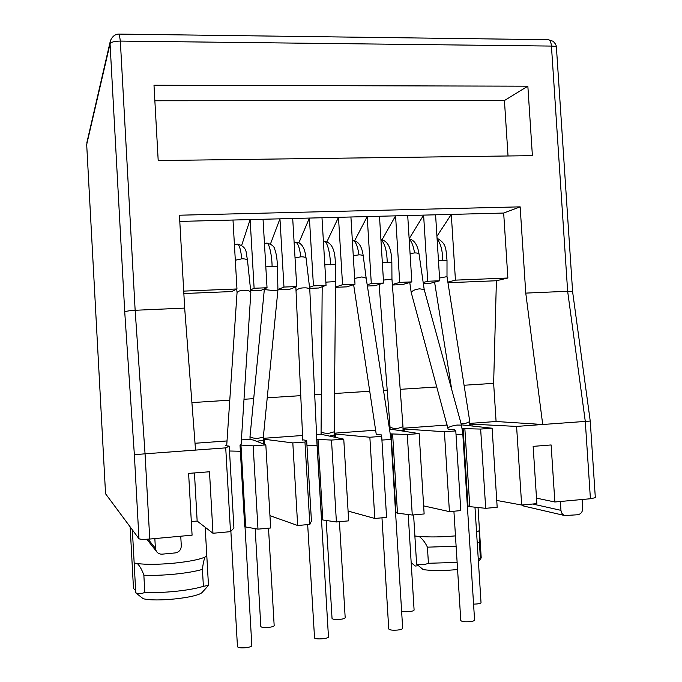 <?xml version="1.0" encoding="UTF-8"?>
<svg xmlns="http://www.w3.org/2000/svg" width="682" height="682" viewBox="0 0 682 682"><rect width="100%" height="100%" fill="white"/><g stroke="black" fill="none" stroke-linecap="round" stroke-linejoin="round"><path stroke-width="1.02" d="M132.351 529.837L134.166 562.982L137.406 563.571C146.468 564.687 158.625 564.56 173.893 563.179C188.948 561.618 199.332 559.581 205.043 557.058C203.833 560.101 202.963 564.219 202.435 569.402C195.47 571.388 186.263 572.965 174.805 574.142C163.279 575.25 152.964 575.599 143.859 575.19L144.797 592.317C141.933 593.86 138.923 594.039 135.778 592.871L143.152 598.677C155.428 602.163 196.373 597.85 202.017 592.573L208.479 585.429L203.389 586.324L202.435 569.402M476.556 532.165L479.19 530.664L479.446 529.905M479.455 530.093L481.194 557.535L480.784 558.694L480.375 557.97L479.369 542.037L477.229 542.761M479.369 542.037L479.19 530.664M548.337 39.692L552.966 41.235C555.37 43.384 556.521 45.472 556.427 47.501C556.171 46.632 554.509 46.154 551.44 46.078L567.646 291.274L572.607 291.726M225.725 447.869L229.229 446.13L233.917 528.03L230.507 531.653L225.725 447.869L195.546 450.094L184.669 308.094L179.443 215.214L520.153 206.851L525.762 293.107L542.719 424.494L590.237 421.058L595.326 497.672L590.416 498.747L554.858 501.995L536.504 498.141M105.548 493.759L138.958 538.72C140.108 539.402 143.706 539.513 149.75 539.044L192.085 535.174L188.616 473.402L209.493 471.765L212.972 533.264L230.507 531.653M496.743 500.435L521.662 505.03L536.862 503.64L533.145 446.369L551.124 444.954L554.858 501.995M467.809 505.908L469.787 506.632L485.695 508.32L497.178 507.272L492.123 428.228L461.407 424.835M423.633 505.882L449.421 511.636L460.81 510.596L455.789 430.905L454.203 429.617L448.168 429.268L411.161 292.28L409.771 282.493M419.149 433.607L407.29 434.485L390.957 433.905L395.782 512.549L397.478 513.188L412.269 515.038L424.136 513.955L419.149 433.607L394.546 429.779L389.55 429.532M381.622 434.945L386.566 517.391L381.622 434.945L376.285 434.562L353.626 284.65M348.084 511.065L374.802 518.465L386.566 517.391M343.762 439.165L331.503 440.069L316.712 439.361L321.469 519.309L322.816 519.965L336.405 521.977L348.673 520.852L343.762 439.165L321.12 434.298M306.661 440.444L311.435 520.997L309.841 524.407L304.965 442.021L306.661 440.444L302.757 439.805M269.953 515.66L297.676 525.515L309.841 524.407M244.753 526.214L245.673 526.964L257.984 529.147L270.669 527.987L265.835 444.911L253.286 440.018L250.064 439.455M191.318 521.559L197.158 521.048L212.972 533.264M525.762 293.107L567.646 291.274L585.284 421.357L590.416 498.747M184.669 308.094L135.147 310.276C129.273 310.617 125.803 311.214 124.738 312.049L110.058 43.776L86.691 144.524L105.557 493.828L86.699 144.686M527.851 86.188L532.395 155.658L158.198 160.551L153.996 85.241L527.851 86.188L504.433 100.527L508.03 155.973M521.662 505.03L516.589 426.421L542.719 424.494L496.087 421.502L493.64 383.361L496.402 280.745L447.963 282.723M414.954 536.018L419.14 536.444C429.899 537.246 442.004 537.066 455.465 535.882M413.599 514.919L414.903 536.009M414.878 536.009L416.617 564.142L423.224 569.641C433.13 570.894 444.579 570.843 457.579 569.496M582.113 499.505L582.692 508.312C582.607 511.943 580.928 514.092 577.671 514.765L564.687 515.541C562.48 514.646 561.235 512.915 560.954 510.341L560.365 501.492M521.943 505.004L524.62 506.257M154.848 538.575L155.385 548.251L156.246 551.133L146.809 539.249M180.756 536.205L181.293 545.83C181.122 549.794 179.093 552.164 175.197 552.923L162.248 554.151C159.639 554.296 157.644 553.29 156.246 551.133M516.589 426.421L471.978 424.161L472.097 426.003M449.421 511.636L444.408 431.749L404.767 429.038L404.912 431.391M374.802 518.465L369.857 437.239L335.527 434.059L335.723 437.307M297.676 525.515L292.817 442.916L264.147 439.234L264.445 444.366M194.447 472.95L197.158 521.048M418.484 565.71L415.27 566.043L411.178 562.659M208.479 585.429L205.18 527.237M205.043 557.058L206.782 556.018M135.778 592.871L134.141 562.982M130.143 526.879L131.916 559.308M131.899 559.308L133.493 588.549L135.633 590.254M119.307 34.1L120.339 41.082C114.457 41.184 111.03 42.088 110.058 43.776L110.399 40.767C112.419 36.18 115.386 33.955 119.307 34.1M110.169 41.755L86.784 142.998M520.153 206.851L503.674 213.048L507.877 278.017L496.402 280.745M277.915 289.671L290.021 289.177L296.73 286.551L292.706 218.496L309.406 218.07L298.818 242.937M321.989 217.746L309.406 218.07L313.447 285.869L326.047 285.366L321.989 217.746L338.485 217.319L326.874 241.863M350.923 216.995L338.485 217.319L342.552 284.692L354.998 284.198L350.923 216.995L367.206 216.578L371.298 283.533L383.591 283.039L379.49 216.254L367.206 216.578L354.597 240.831M379.49 216.254L395.577 215.844L399.695 282.391L411.834 281.896L407.708 215.529L395.577 215.844L381.988 239.851M407.708 215.529L423.607 215.12L427.742 281.257L439.728 280.771L435.585 214.804L423.607 215.12L409.149 238.751M435.585 214.804L451.288 214.404L455.44 280.14L507.877 278.017M503.674 213.048L451.288 214.404L436.932 236.27M183.714 291.112L236.969 288.963L232.997 220.039L179.792 221.42M232.997 220.039L250.132 219.595L241.684 245.29M263.039 219.263L250.132 219.595L254.113 288.264L267.037 287.744L263.039 219.263L279.952 218.828L270.422 244.079M292.706 218.496L279.952 218.828L283.968 287.062L296.73 286.551M504.433 100.527L154.865 100.766M419.14 536.444C422.482 538.916 425.244 542.497 427.418 547.169L428.424 563.281C424.656 564.841 420.726 565.131 416.617 564.142M456.113 546.222L427.418 547.169M138.958 538.72L134.363 454.741L145.053 453.811L135.147 310.276L120.339 41.082L551.44 46.078C551.039 41.96 549.922 39.829 548.072 39.692L119.367 34.1M471.978 424.161L470.324 424.042L470.435 425.815M469.787 423.403L496.087 421.502M469.787 423.778L470.324 424.042M492.123 428.228L480.648 429.072L485.695 508.32M461.961 428.339L463.069 428.492L467.741 506.001M480.648 429.072L462.848 428.62M447.281 425.031L402.985 428.228M402.994 428.586L403.48 428.697L403.292 431.143M404.767 429.038L403.156 428.842M444.408 431.749L455.789 430.905M407.29 434.485L412.269 515.038M390.172 433.564L390.957 433.905M389.533 429.413L390.053 429.293M390.053 429.166L389.499 429.208M375.663 430.206L334.206 433.198M334.214 433.539L334.726 433.65L334.214 433.846L334.402 437M335.527 434.059L334.214 433.846L334.189 431.783M369.857 437.239L381.613 436.378M331.503 440.069L336.405 521.977M316.78 438.995L317.318 439.123L316.712 439.361M321.12 434.144L316.567 434.477M302.569 435.491L263.354 438.321M263.363 438.637L263.9 438.756L263.15 439.003L263.44 443.973M264.147 439.234L263.15 439.003M292.817 442.916L304.965 442.021M265.835 444.911L253.167 445.84L257.984 529.147M226.722 445.337L225.358 445.67L229.229 446.13M234.429 244.847L237.251 244.105C239.16 244.139 240.678 249.049 241.82 258.819C245.222 258.785 247.114 259.322 247.498 260.422L250.84 292.331L241.104 444.579L240.021 445.005L244.693 526.299M253.167 445.84L240.021 445.005M250.055 439.285L241.402 439.907M227.021 440.947L195.026 443.266M195.546 450.094L145.053 453.811L149.75 539.044M137.406 563.571C139.989 566.29 142.137 570.161 143.859 575.19M326.047 285.366L318.647 288.009L309.662 288.375M267.037 287.744L261.044 290.362L250.686 290.788M236.969 288.963L231.701 291.564L183.85 293.524M191.906 402.593L229.774 400.181M244.003 399.277L253.721 398.655M267.233 397.794L300.839 395.654M314.709 394.767L321.367 394.341M334.538 393.505L369.763 391.255M383.506 390.385L387.206 390.147M400.189 389.32L436.932 386.975M464.075 385.245L493.64 383.361M439.728 280.771L429.745 283.465L423.36 283.729M411.834 281.896L402.474 284.582L392.397 284.991M383.591 283.039L374.87 285.707L367.376 286.014M354.998 284.198L346.933 286.849L335.518 287.318M480.375 557.97L478.244 558.746M457.128 562.403L428.424 563.281M464.868 428.833L469.787 506.632M392.627 434.136L397.478 513.188M318.034 439.609L322.816 519.965M240.976 445.269L245.673 526.964M203.389 586.324C190.585 590.493 161.984 593.459 144.797 592.317M447.861 282.118L455.44 280.14M309.534 287.327L313.447 285.869M335.518 287.096L342.552 284.692M367.197 284.829L371.298 283.533M392.363 284.547L399.695 282.391M423.19 282.519L427.742 281.257M250.584 289.893L254.113 288.264M277.915 289.543L283.968 287.062M250.831 292.237C249.714 290.916 247.796 290.268 245.077 290.285C241.428 290.038 238.76 290.779 237.055 292.51L237.063 292.604M229.51 451.007L240.379 451.245M230.874 531.269L237.464 646.681C238.129 647.781 240.968 648.122 245.972 647.695C249.629 647.201 251.581 646.51 251.837 645.624L244.991 526.538M456.011 434.451L462.831 434.17M453.914 511.227L460.785 620.501C461.68 621.66 464.826 622.035 470.222 621.626C472.976 621.268 474.425 620.765 474.578 620.1L462.822 434.153L461.475 425.091L457.042 425.065C452.967 425.619 449.967 426.523 448.031 427.785M410.078 253.593L414.537 252.937C417.256 252.894 418.765 253.303 419.072 254.181L424.204 289.543L419.711 288.836C415.764 289.219 412.908 290.362 411.161 292.28M316.789 439.319L309.781 289.398C308.758 288.247 306.994 287.736 304.47 287.864C300.685 287.804 297.949 288.691 296.278 290.541L296.278 290.575M306.96 445.465L317.07 445.303M307.667 524.603L314.555 638.037C316.124 639.759 328.86 638.659 328.46 636.852L321.478 519.343M381.929 440.069L391.084 439.455L366.166 278.137L361.869 276.943L354.649 278.418M381.971 517.808L388.749 628.94C389.558 630.083 392.602 630.449 397.87 630.032C400.888 629.639 402.491 629.077 402.67 628.344L391.084 439.455M352.347 240.541L352.705 240.541C355.518 240.925 357.607 245.691 358.971 254.838C361.562 254.88 362.995 255.332 363.267 256.202L366.166 278.137M439.558 278.017L447.008 276.645L469.787 421.612L465.746 423.334L461.075 423.633M473.572 604.15L476.999 603.962C479.54 603.647 480.887 603.203 481.023 602.632L474.979 507.178M468.977 425.653L469.779 425.244L469.787 421.681M264.403 289.569L272.604 290.455L277.924 290.131L277.429 266.278L265.818 266.867M264.386 288.904L249.996 436.693C251.684 437.887 254.352 438.432 257.992 438.33L263.329 437.128L263.371 438.927M256.577 441.305L263.226 440.282M255.17 528.644L260.822 626.511C261.462 627.483 264.139 627.772 268.853 627.38C272.178 626.954 273.951 626.357 274.173 625.599L268.512 528.183M383.412 280.097L391.954 279.074M379.107 284.411L390.036 427.077C391.962 428.27 394.81 428.637 398.561 428.185L402.985 426.642L391.954 279.091L391.843 262.229L382.346 262.775M401.613 611.106C403.352 611.728 406.046 611.873 409.686 611.532C412.465 611.183 413.94 610.697 414.102 610.066L408.211 514.526M400.803 430.751L403.002 430.01M325.851 282.143L335.57 281.598L334.189 431.825L329.338 433.181C325.612 433.462 322.859 433.002 321.077 431.808L321.128 434.596M326.201 520.468L332.04 618.438C332.739 619.427 335.51 619.725 340.344 619.341C343.378 618.949 344.99 618.412 345.186 617.721L339.431 521.696M329.986 435.977L334.231 434.963M532.685 504.024L560.954 510.341M148.088 539.172L155.385 548.251M134.363 454.741L124.738 312.049M403.343 428.893L403.48 431.169M334.342 433.897L334.53 437.026M263.226 439.046L263.516 444.008M463.112 428.68L468.014 506.163M391.144 433.965L395.969 512.693M316.832 439.413L321.589 519.428M240.081 445.039L244.761 526.393M241.82 258.819L235.316 260.243M414.537 252.937C413.42 245.784 411.638 241.249 409.191 239.348M295.758 242.289C304.138 242.519 305.357 253.363 306.09 258.282C305.741 257.259 303.984 256.773 300.83 256.807L295.033 257.898M300.83 256.807C299.534 247.165 297.693 242.332 295.306 242.306L294.121 242.477M358.971 254.838L353.267 255.699M447 276.662L447.008 260.268L438.475 260.788M437.102 238.998C440.743 243.457 442.627 250.712 442.754 260.746M264.463 243.602L266.457 243.201C268.827 241.394 272.101 255.315 272.092 266.884M380.94 239.834C384.784 242.954 386.899 250.592 387.257 262.74M335.57 281.598L335.331 264.232L324.811 264.804M323.413 241.462L323.797 241.428C326.721 239.629 330.531 253.354 330.386 264.787M556.427 47.501L572.607 291.691M572.599 291.683L590.237 421.058M479.455 530.059L478.031 507.51M564.687 515.541L523.665 506.035M478.406 561.303L480.793 558.703M470.06 423.982L470.179 425.79M204.932 589.376L208.112 585.795M237.055 292.51L226.688 445.84M236.705 289.091L237.055 292.535M247.498 260.422L246.296 253.15C245.989 248.649 243.09 245.631 237.609 244.088M419.072 254.181C417.665 245.06 414.358 239.979 409.166 238.939M461.475 425.091L424.195 289.5M295.852 286.892L302.765 440.171M306.09 258.282L309.781 289.398M363.267 256.202C362.85 253.431 361.571 241.684 353.225 240.576M451.706 389.575L434.596 282.16M469.813 425.747L469.779 425.236M447.008 260.268C445.696 249.101 446.991 243.815 437.06 238.24M249.996 436.693L250.064 439.762M277.429 266.278C277.173 258.896 276.278 253.244 274.761 249.331C274.258 246.313 271.624 244.258 266.858 243.184M277.924 290.131L263.32 437.179M390.053 429.583L390.036 427.103M403.062 431.109L402.977 426.668M391.843 262.229C391.519 248.214 387.879 240.703 380.931 239.697M322.185 286.747L321.077 431.8M334.214 433.897L334.351 436.992M335.331 264.232C335.322 249.774 331.64 242.17 324.291 241.411"/></g></svg>

